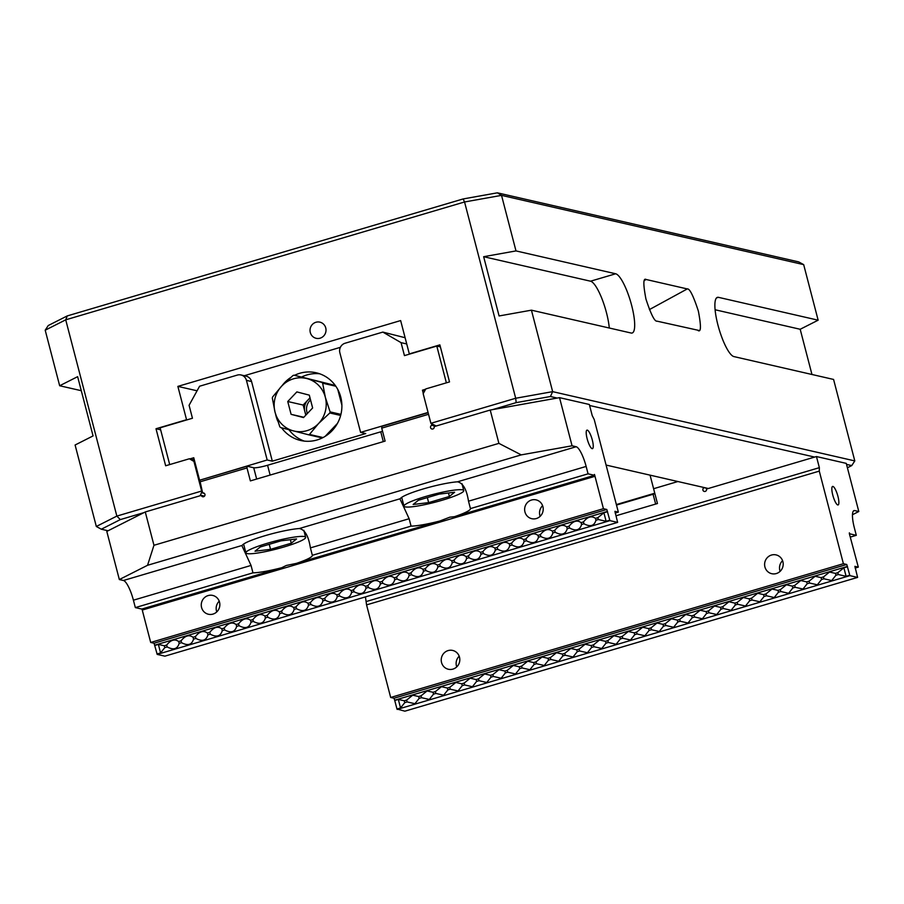 <?xml version="1.0" encoding="UTF-8"?>
<svg xmlns="http://www.w3.org/2000/svg" width="904" height="904" viewBox="0 0 904 904"><rect width="100%" height="100%" fill="white"/><g stroke="black" fill="none" stroke-linecap="round" stroke-linejoin="round"><path stroke-width="1.36" d="M497.392 192.823L798.695 261.9L803.679 264.635L818.143 320.185L718.454 297.337A30.883 7.413 73.5 0 0 717.426 297.348A30.883 7.413 73.5 0 0 717.945 325.078A30.883 7.413 73.5 0 0 733.89 356.583L833.578 379.443L854.8 460.916L552.649 391.647L531.428 310.174L631.116 333.022A30.883 7.413 73.5 0 0 632.145 333.011A30.883 7.413 73.5 0 0 631.082 303.292A30.883 7.413 73.5 0 0 615.68 273.776L515.992 250.916L501.528 195.366L497.392 192.823L463.13 198.948L67.269 315.914L48.251 325.53L45.2 330.197L59.664 385.748L81.281 390.697M325.745 327.937A8.294 7.978 -77.1 0 0 319.88 322.14A8.294 7.978 -77.1 0 0 310.298 332.502A8.294 7.978 -77.1 0 0 316.174 338.311A8.294 7.978 -77.1 0 0 325.745 327.937M803.679 264.635L501.528 195.366L464.554 201.976L65.721 319.824L45.2 330.197M67.269 315.914L65.721 319.824L116.853 516.094L96.321 526.478L101.304 529.213L108.073 530.761M463.13 198.948L464.554 201.976L515.687 398.257L430.892 423.309L423.174 393.681L425.795 388.923L449.514 381.906L439.864 344.876L409.32 353.905L400.641 320.57L177.873 386.392L186.552 419.727L156.008 428.745L165.658 465.775L189.377 458.769L193.931 461.413L201.648 491.041L116.853 516.094L120.334 519.597L101.304 529.213M698.125 330.582C701.108 332.367 701.176 325.858 698.351 311.044C693.334 295.732 689.639 288.353 687.277 288.93L646.168 279.505C643.185 277.709 643.106 284.218 645.942 299.032C650.959 314.355 654.654 321.722 657.016 321.157L699.052 330.468M644.507 280.409L646.168 279.505L645.23 279.618M818.143 320.185L800.187 329.271L811.961 374.482M59.664 385.748L77.631 376.663L93.067 435.92L75.1 445.005L96.321 526.478M557.214 398.065L550.446 396.506L552.649 391.647L515.687 398.257L516.184 402.63L492.522 409.625M515.992 250.916L483.651 256.702L499.087 315.959L531.428 310.174M609.296 328.028A30.883 7.413 73.5 0 0 601.68 298.06A30.883 7.413 73.5 0 0 590.527 281.2L483.651 256.702M854.8 460.916L851.749 465.583L846.517 464.385M814.662 457.074L589.589 405.478M800.187 329.271L715.12 309.767M851.749 465.583L847.41 467.775M193.931 461.413L194.755 461.605M202.157 491.154L200.146 495.742M194.315 459.91L189.377 458.769M156.008 428.745L160.641 429.807M177.873 386.392L197.072 390.799M436.135 426.01L430.892 423.309M143.996 512.602L120.334 519.597M550.446 396.506L516.184 402.63M708.307 488.499L606.075 465.063M319.722 373.793A34.736 33.414 -77.1 0 0 306.931 374.945A34.736 33.414 -77.1 0 0 301.733 376.968M323.033 437.559L309.462 434.44A30.883 29.708 102.9 0 1 308.942 434.598A30.883 29.708 102.9 0 1 308.411 434.756L322.287 437.931M293.438 378.821A27.018 25.99 -77.1 0 0 281.765 386.008A27.018 25.99 -77.1 0 0 275.042 412.167A27.018 25.99 -77.1 0 0 293.461 430.903A27.018 25.99 -77.1 0 0 318.615 423.479A27.018 25.99 -77.1 0 0 325.338 397.308A27.018 25.99 -77.1 0 0 306.919 378.573A27.018 25.99 -77.1 0 0 293.438 378.821M308.411 434.756L280.568 427.536A30.883 29.708 102.9 0 1 279.799 426.744L275.042 412.167L272.33 398.065A30.883 29.708 102.9 0 1 272.612 396.969L281.765 386.008L292.975 375.51A30.883 29.708 102.9 0 1 293.506 375.352A30.883 29.708 102.9 0 1 294.026 375.194L335.282 385.466M310.128 398.302A11.582 11.142 -77.1 0 0 306.241 414.721M310.558 399.963A11.582 11.142 -77.1 0 0 307.405 413.49M310.004 397.828L303.156 405.048L305.801 415.185M303.529 417.569L312.637 407.964L309.304 395.138L296.851 391.907L287.743 401.512L291.088 414.337L303.529 417.569M303.156 405.048L287.743 401.512M303.823 417.264L291.088 414.337M340.921 414.371L330.107 411.885A30.883 29.708 102.9 0 1 329.824 412.981L340.638 415.456M330.107 411.885L325.338 397.308L322.638 383.206L335.813 386.223M309.462 434.44L318.615 423.479L329.824 412.981M335.305 385.499L321.869 382.415A30.883 29.708 102.9 0 1 322.638 383.206M321.869 382.415L294.026 375.194M325.169 436.338L337.418 423.445M341.881 405.173L337.802 389.511M288.964 429.739A34.736 33.414 -77.1 0 0 304.298 441.095M204.507 496.126L201.332 495.392A1.932 1.853 -77.1 0 0 202.688 496.748A1.932 1.853 -77.1 0 0 204.925 494.33A1.932 1.853 -77.1 0 0 202.643 493.008L199.784 480.171L247.029 466.204L246.995 467.944L199.75 481.9M592.301 439.977A9.65 2.316 73.5 0 0 586.99 430.134A9.65 2.316 73.5 0 0 587.159 438.802A9.65 2.316 73.5 0 0 592.459 448.644A9.65 2.316 73.5 0 0 592.301 439.977M216.779 611.872A9.65 9.277 102.9 0 1 219.231 601.205M201.569 607.488A9.65 9.277 102.9 0 1 212.711 595.431A9.65 9.277 102.9 0 1 219.536 602.177A9.65 9.277 102.9 0 1 208.395 614.245A9.65 9.277 102.9 0 1 201.569 607.488M540.163 516.331A9.65 9.277 102.9 0 1 542.603 505.664M524.953 511.946A9.65 9.277 102.9 0 1 536.083 499.878A9.65 9.277 102.9 0 1 542.908 506.635A9.65 9.277 102.9 0 1 531.778 518.693A9.65 9.277 102.9 0 1 524.953 511.946M617.624 522.399L609.917 520.636L606.799 509.472L603.431 508.692L594.99 476.295L142.256 610.053L150.697 642.461L154.064 643.23L157.194 654.394L164.901 656.157L617.624 522.399L614.923 511.336L618.336 512.116L615.172 513.043M299.337 528.524C304.84 529.597 308.535 536.049 310.411 547.892L312.343 555.305A32.804 4.271 -14.6 0 1 312.343 555.327A32.804 4.271 -14.6 0 1 296.433 563.373L286.353 565.475L281.72 567.712L141.758 609.07L135.34 607.601L133.408 600.188A19.3 4.633 73.5 0 0 123.441 580.492L242.193 545.417A32.804 4.271 -14.6 0 1 265.109 535.676A32.804 4.271 -14.6 0 1 299.337 528.524L400.28 498.703A32.804 4.271 -14.6 0 1 423.208 488.962A32.804 4.271 -14.6 0 1 457.435 481.821C462.938 482.894 466.633 489.346 468.509 501.189L470.43 508.59A32.804 4.271 -14.6 0 1 470.442 508.624A32.804 4.271 -14.6 0 1 454.531 516.659L449.864 517.167L439.819 521.009L296.433 563.373M142.199 608.946L142.323 610.042M595.024 476.295L594.47 474.442L594.493 475.312L588.063 473.832L470.43 508.59M457.435 481.821L576.176 446.734L572.062 445.796L559.531 397.647L589.329 404.483L592.222 415.591L594.222 419.524L618.336 512.116M576.176 446.734A19.3 4.633 -106.5 0 1 586.142 466.43L588.063 473.832M201.332 495.392L145.273 511.958L153.962 545.281L498.895 443.367L521.235 454.881L147.555 565.282L119.339 579.554L123.441 580.492M119.339 579.554L106.796 531.416L145.273 511.958M609.917 520.636L157.194 654.394M154.776 645.479L158.369 644.416L164.313 645.772L166.675 645.072C170.754 639.885 174.754 638.699 178.687 641.524L181.049 640.823C185.128 635.636 189.128 634.45 193.06 637.275L195.422 636.574C199.501 631.387 203.502 630.212 207.423 633.026L209.796 632.325C213.875 627.15 217.875 625.963 221.796 628.788L224.169 628.088C228.249 622.901 232.249 621.715 236.17 624.54L238.543 623.839C242.611 618.652 246.611 617.466 250.544 620.291L252.917 619.59C256.985 614.404 260.985 613.228 264.917 616.042L267.29 615.341C271.358 610.155 275.358 608.98 279.291 611.793L281.664 611.093C285.732 605.917 289.732 604.731 293.664 607.556L296.026 606.855C300.105 601.668 304.106 600.482 308.038 603.307L310.4 602.606C314.479 597.42 318.479 596.233 322.412 599.058L324.773 598.358C328.853 593.171 332.853 591.996 336.774 594.809L339.147 594.109C343.226 588.922 347.226 587.747 351.147 590.561L353.52 589.86C357.6 584.685 361.6 583.498 365.521 586.323L367.894 585.622C371.962 580.436 375.974 579.249 379.895 582.074L382.268 581.374C386.336 576.187 390.336 575 394.268 577.825L396.641 577.125C400.709 571.938 404.709 570.763 408.642 573.577L411.015 572.876C415.083 567.689 419.083 566.514 423.015 569.328L425.388 568.627C429.456 563.452 433.457 562.265 437.389 565.09L439.751 564.39C443.83 559.203 447.83 558.017 451.763 560.842L454.124 560.141C458.204 554.954 462.204 553.768 466.136 556.593L468.498 555.892C472.577 550.706 476.577 549.53 480.499 552.344L482.872 551.643C486.951 546.457 490.951 545.281 494.872 548.095L497.245 547.406C501.324 542.219 505.325 541.033 509.246 543.858L511.619 543.157C515.687 537.97 519.687 536.784 523.619 539.609L525.992 538.908C530.06 533.722 534.061 532.535 537.993 535.36L540.366 534.659C544.434 529.473 548.434 528.298 552.367 531.111L554.74 530.411C558.808 525.224 562.808 524.049 566.74 526.862L569.102 526.173C573.181 520.986 577.181 519.8 581.114 522.625L583.476 521.924C587.555 516.738 591.555 515.551 595.487 518.376L597.849 517.676L598.335 519.529L606.132 521.303L609.725 520.241M598.335 519.529L595.962 520.229C594.267 525.958 590.267 527.134 583.961 523.778L581.588 524.478C579.893 530.207 575.893 531.382 569.588 528.015L567.215 528.716C565.52 534.445 561.52 535.631 555.214 532.264L552.852 532.964C551.146 538.694 547.146 539.88 540.841 536.513L538.479 537.213C536.773 542.942 532.772 544.129 526.467 540.761L524.105 541.462C522.399 547.191 518.399 548.366 512.105 545.01L509.732 545.711C508.025 551.44 504.025 552.615 497.731 549.248L495.358 549.948C493.652 555.677 489.652 556.864 483.357 553.497L480.984 554.197C479.289 559.926 475.289 561.113 468.984 557.745L466.611 558.446C464.916 564.175 460.916 565.362 454.61 561.994L452.237 562.695C450.542 568.424 446.542 569.599 440.237 566.243L437.864 566.944C436.169 572.673 432.168 573.848 425.863 570.481L423.501 571.181C421.795 576.91 417.795 578.097 411.489 574.729L409.128 575.43C407.421 581.159 403.421 582.346 397.116 578.978L394.754 579.679C393.048 585.408 389.048 586.594 382.754 583.227L380.381 583.927C378.674 589.657 374.674 590.832 368.38 587.476L366.007 588.165C364.301 593.905 360.3 595.081 354.006 591.713L351.633 592.414C349.938 598.143 345.927 599.329 339.633 595.962L337.26 596.663C335.565 602.392 331.565 603.578 325.259 600.211L322.886 600.911C321.191 606.64 317.191 607.827 310.886 604.46L308.513 605.16C306.818 610.889 302.817 612.064 296.512 608.708L294.139 609.398C292.444 615.127 288.444 616.313 282.138 612.946L279.777 613.646C278.07 619.376 274.07 620.562 267.765 617.195L265.403 617.895C263.697 623.624 259.697 624.811 253.391 621.443L251.029 622.144C249.323 627.873 245.323 629.048 239.029 625.692L236.656 626.393C234.95 632.122 230.949 633.297 224.655 629.93L222.282 630.63C220.576 636.359 216.576 637.546 210.282 634.179L207.909 634.879C206.214 640.608 202.213 641.795 195.908 638.427L193.535 639.128C191.84 644.857 187.84 646.044 181.534 642.676L179.161 643.377C177.466 649.106 173.466 650.281 167.161 646.925L164.788 647.626L160.584 652.937L156.991 653.999M607.499 511.72L603.906 512.783L597.849 517.676M164.313 645.772L164.788 647.626M595.487 518.376L595.962 520.229M583.476 521.924L583.961 523.778M581.114 522.625L581.588 524.478M569.102 526.173L569.588 528.015M566.74 526.862L567.215 528.716M554.74 530.411L555.214 532.264M552.367 531.111L552.852 532.964M540.366 534.659L540.841 536.513M537.993 535.36L538.479 537.213M525.992 538.908L526.467 540.761M523.619 539.609L524.105 541.462M511.619 543.157L512.105 545.01M509.246 543.858L509.732 545.711M497.245 547.406L497.731 549.248M494.872 548.095L495.358 549.948M482.872 551.643L483.357 553.497M480.499 552.344L480.984 554.197M468.498 555.892L468.984 557.745M466.136 556.593L466.611 558.446M454.124 560.141L454.61 561.994M451.763 560.842L452.237 562.695M439.751 564.39L440.237 566.243M437.389 565.09L437.864 566.944M425.388 568.627L425.863 570.481M423.015 569.328L423.501 571.181M411.015 572.876L411.489 574.729M408.642 573.577L409.128 575.43M379.895 582.074L380.381 583.927M382.268 581.374L382.754 583.227M367.894 585.622L368.38 587.476M365.521 586.323L366.007 588.165M353.52 589.86L354.006 591.713M351.147 590.561L351.633 592.414M339.147 594.109L339.633 595.962M336.774 594.809L337.26 596.663M324.773 598.358L325.259 600.211M322.412 599.058L322.886 600.911M310.4 602.606L310.886 604.46M308.038 603.307L308.513 605.16M296.026 606.855L296.512 608.708M293.664 607.556L294.139 609.398M281.664 611.093L282.138 612.946M279.291 611.793L279.777 613.646M267.29 615.341L267.765 617.195M264.917 616.042L265.403 617.895M252.917 619.59L253.391 621.443M250.544 620.291L251.029 622.144M238.543 623.839L239.029 625.692M236.17 624.54L236.656 626.393M224.169 628.088L224.655 629.93M221.796 628.788L222.282 630.63M209.796 632.325L210.282 634.179M207.423 633.026L207.909 634.879M195.422 636.574L195.908 638.427M193.06 637.275L193.535 639.128M181.049 640.823L181.534 642.676M178.687 641.524L179.161 643.377M396.641 577.125L397.116 578.978M394.268 577.825L394.754 579.679M281.72 567.712A32.804 4.271 -14.6 0 1 252.973 572.842L135.34 607.601M252.973 572.842L251.041 565.441L242.182 546.276M439.819 521.009A32.804 4.271 -14.6 0 1 411.071 526.128L312.343 555.305M411.071 526.128L409.139 518.726L400.28 499.562M435.683 426.146L431.886 425.275L431.445 423.592M428.541 414.303L381.737 428.134L385.115 441.095L250.374 480.905L246.995 467.944M498.895 443.367L490.217 410.043L434.157 426.598A1.932 1.853 -77.1 0 1 431.931 429.016A1.932 1.853 -77.1 0 1 431.886 425.275M381.737 428.134L381.77 426.394L428.123 412.699M256.657 479.041L253.708 467.741L247.029 466.204M253.708 467.741A11.582 1.503 165.4 0 0 267.573 465.255L270.126 475.063M383.307 441.627L380.753 431.818L267.573 465.255M380.753 431.818A11.582 1.503 165.4 0 0 382.55 431.264M147.555 565.282L153.962 545.281M572.062 445.796L521.235 454.881M559.531 397.647L490.217 410.043M603.431 508.692L150.697 642.461M594.493 475.312L454.531 516.659M202.643 493.008L204.36 493.403M166.675 645.072L167.161 646.925M277.709 421.004A34.736 33.414 102.9 0 1 276.07 416.179A34.736 33.414 102.9 0 1 275.709 414.608M282.071 385.692A34.736 33.414 102.9 0 1 290.512 377.646M294.534 375.318A34.736 33.414 102.9 0 1 316.174 372.764A34.736 33.414 102.9 0 1 340.751 397.071A34.736 33.414 102.9 0 1 300.648 440.485A34.736 33.414 102.9 0 1 281.551 427.784M428.055 412.45L360.594 432.383L365.736 433.558L272.319 461.164L267.177 459.989L200.055 480.092M406.732 343.949L401.071 342.65L382.844 332.084L405.116 337.723M267.177 459.989L246.442 380.358A7.718 7.424 -77.1 0 0 237.323 375.081L199.592 386.223L189.083 405.286L192.45 418.247L160.121 427.807L169.703 464.588M340.379 347.328L244.283 375.725M382.844 332.084L345.113 343.226A7.718 7.424 -77.1 0 0 339.859 352.763L360.594 432.383M446.373 382.844L436.79 346.062L404.45 355.611L401.071 342.65M199.535 479.967L193.75 457.752L189.885 458.893M436.79 346.062L440.384 346.887M423.298 393.443L422.45 390.178L425.614 389.24M422.45 390.178L424.801 390.72M272.319 461.164L251.572 381.544L246.442 380.358M240.972 374.957L246.114 376.143A7.718 7.424 102.9 0 1 251.572 381.544M654.779 493.211L616.37 504.568M615.997 515.777L657.457 503.528L653.603 488.714L677.898 481.527L653.603 488.714L650.066 475.154M852.483 514.715L858.8 511.517L846.257 463.379L816.459 456.543L706.51 489.03A1.932 1.853 102.9 0 1 704.284 491.448A1.932 1.853 102.9 0 1 704.227 487.708L704.193 487.561M837.918 496.285A9.65 2.316 73.5 0 0 832.618 486.442A9.65 2.316 73.5 0 0 832.787 495.109A9.65 2.316 73.5 0 0 838.087 504.952A9.65 2.316 73.5 0 0 837.918 496.285M782.887 561.644A9.65 9.277 -77.1 0 0 776.061 554.898A9.65 9.277 -77.1 0 0 764.92 566.955A9.65 9.277 -77.1 0 0 771.745 573.701A9.65 9.277 -77.1 0 0 782.887 561.644M782.581 560.672A9.65 9.277 -77.1 0 0 780.129 571.339M459.503 657.197A9.65 9.277 -77.1 0 0 452.678 650.439A9.65 9.277 -77.1 0 0 441.536 662.496A9.65 9.277 -77.1 0 0 448.373 669.254A9.65 9.277 -77.1 0 0 459.503 657.197M459.198 656.214A9.65 9.277 -77.1 0 0 456.757 666.892M396.969 709.007L394.743 700.498L398.336 699.436L404.28 700.781L406.653 700.08L412.71 695.187L418.654 696.532L421.027 695.831L427.083 690.938L433.027 692.283L435.4 691.583L441.457 686.69L447.401 688.046L449.774 687.345L455.831 682.452L461.774 683.797L464.136 683.096L470.204 678.203L476.148 679.548L478.51 678.847L484.578 673.955L490.522 675.299L492.883 674.599L498.94 669.706L504.895 671.05L507.257 670.35L513.314 665.457L519.258 666.813L521.631 666.112L527.687 661.219L533.631 662.564L536.004 661.864L542.061 656.971L548.005 658.315L550.378 657.615L556.435 652.722L562.378 654.067L564.751 653.366L570.808 648.473L576.752 649.818L579.125 649.129L585.182 644.224L591.126 645.58L593.499 644.88L599.555 639.987L605.499 641.331L607.861 640.631L613.929 635.738L619.873 637.083L622.234 636.382L628.291 631.489L634.246 632.834L634.721 634.687L630.517 640.009L622.72 638.235L620.347 638.936L616.144 644.258L608.347 642.484L605.974 643.185L601.77 648.496L593.973 646.733L591.611 647.433L587.397 652.744L579.6 650.97L577.238 651.671L573.023 656.993L565.226 655.219L562.864 655.92L558.649 661.242L550.864 659.468L548.491 660.169L544.276 665.491L536.49 663.717L534.117 664.417L529.913 669.728L522.116 667.966L519.743 668.655L515.54 673.977L507.743 672.203L505.37 672.904L501.166 678.226L493.369 676.452L490.996 677.152L486.793 682.475L478.996 680.701L476.623 681.401L472.419 686.724L464.622 684.949L462.26 685.65L458.046 690.961L450.248 689.198L447.887 689.888L443.672 695.21L435.875 693.436L433.513 694.136L429.298 699.459L421.501 697.685L419.14 698.385L414.925 703.707L407.139 701.933L404.766 702.634L400.551 707.945L396.969 709.007L404.868 711.177L857.602 577.407L849.896 575.645L397.161 709.403M634.246 632.834L636.608 632.133L642.665 627.24L648.609 628.585L650.982 627.896L657.038 622.992L662.982 624.348L665.355 623.647L671.412 618.754L677.356 620.099L679.729 619.398L685.786 614.505L691.729 615.85L694.102 615.149L700.159 610.256L706.103 611.601L708.476 610.901L714.533 606.008L720.477 607.364L722.85 606.663L728.906 601.759L734.85 603.115L737.212 602.414L743.28 597.521L749.224 598.866L751.586 598.165L757.654 593.273L763.597 594.617L765.959 593.917L772.016 589.024L777.971 590.369L780.333 589.668L786.39 584.775L792.333 586.131L794.706 585.43L800.763 580.526L806.707 581.882L809.08 581.182L815.137 576.289L821.081 577.633L823.454 576.933L829.51 572.04L835.454 573.385L835.94 575.238L831.725 580.56L823.939 578.786L821.566 579.487L817.352 584.798L809.566 583.035L807.193 583.735L802.989 589.046L795.192 587.272L792.819 587.973L788.616 593.295L780.819 591.521L778.446 592.222L774.242 597.544L766.445 595.77L764.072 596.471L759.868 601.793L752.071 600.019L749.698 600.719L745.495 606.03L737.698 604.267L735.336 604.968L731.121 610.279L723.324 608.505L720.963 609.206L716.748 614.528L708.951 612.754L706.589 613.454L702.374 618.777L694.577 617.003L692.215 617.703L688 623.025L680.215 621.251L677.842 621.952L673.627 627.263L665.841 625.5L663.468 626.201L659.265 631.512L651.468 629.738L649.095 630.438L644.891 635.761L637.094 633.986L634.721 634.687M821.081 577.633L821.566 579.487M806.707 581.882L807.193 583.735M792.333 586.131L792.819 587.973M777.971 590.369L778.446 592.222M763.597 594.617L764.072 596.471M749.224 598.866L749.698 600.719M734.85 603.115L735.336 604.968M720.477 607.364L720.963 609.206M706.103 611.601L706.589 613.454M691.729 615.85L692.215 617.703M677.356 620.099L677.842 621.952M662.982 624.348L663.468 626.201M648.609 628.585L649.095 630.438M605.499 641.331L605.974 643.185M591.126 645.58L591.611 647.433M576.752 649.818L577.238 651.671M562.378 654.067L562.864 655.92M548.005 658.315L548.491 660.169M533.631 662.564L534.117 664.417M519.258 666.813L519.743 668.655M504.895 671.05L505.37 672.904M490.522 675.299L490.996 677.152M476.148 679.548L476.623 681.401M461.774 683.797L462.26 685.65M447.401 688.046L447.887 689.888M433.027 692.283L433.513 694.136M418.654 696.532L419.14 698.385M619.873 637.083L620.347 638.936M858.8 511.517L854.687 510.579A19.3 4.633 -106.5 0 0 854.043 510.59A19.3 4.633 -106.5 0 0 854.37 527.913L856.303 535.326L849.884 533.857L849.353 532.863L849.364 533.733L858.303 567.124L854.901 566.356L857.602 577.407M394.743 700.498L394.042 698.238L390.675 697.47L843.398 563.712L846.765 564.48L849.896 575.645M365.442 596.911L366.561 604.889L390.675 697.47M816.459 456.543L819.352 467.662L819.284 471.12L843.398 563.712M819.284 471.12L366.561 604.889M404.28 700.781L404.766 702.634M835.454 573.385L837.827 572.684L843.884 567.791L847.477 566.729M849.692 575.249L846.099 576.311L838.302 574.537L835.94 575.238M593.499 644.88L593.973 646.733M607.861 640.631L608.347 642.484M579.125 649.129L579.6 650.97M564.751 653.366L565.226 655.219M550.378 657.615L550.864 659.468M536.004 661.864L536.49 663.717M521.631 666.112L522.116 667.966M507.257 670.35L507.743 672.203M492.883 674.599L493.369 676.452M478.51 678.847L478.996 680.701M464.136 683.096L464.622 684.949M449.774 687.345L450.248 689.198M435.4 691.583L435.875 693.436M421.027 695.831L421.501 697.685M406.653 700.08L407.139 701.933M622.234 636.382L622.72 638.235M636.608 632.133L637.094 633.986M837.827 572.684L838.302 574.537M823.454 576.933L823.939 578.786M809.08 581.182L809.566 583.035M794.706 585.43L795.192 587.272M780.333 589.668L780.819 591.521M765.959 593.917L766.445 595.77M751.586 598.165L752.071 600.019M737.212 602.414L737.698 604.267M722.85 606.663L723.324 608.505M708.476 610.901L708.951 612.754M694.102 615.149L694.577 617.003M679.729 619.398L680.215 621.251M665.355 623.647L665.841 625.5M650.982 627.896L651.468 629.738M850.472 537.044L856.303 535.326M655.66 504.059L653.095 494.251L616.494 505.065M653.095 494.251A11.582 1.503 165.4 0 0 654.903 493.697M855.15 568.051L858.303 567.124M708.024 488.578L704.227 487.708M819.352 467.662L366.617 601.42M442.09 500.262A30.883 4.011 165.4 0 0 463.752 490.589A30.883 4.011 165.4 0 0 425.648 496.488A30.883 4.011 165.4 0 0 403.998 506.161A30.883 4.011 165.4 0 0 442.09 500.262M418.36 500.262L413.128 504.5L428.643 502.613L449.378 496.488L454.622 492.239L439.107 494.126L418.36 500.262M448.474 492.996L449.378 496.488M427.332 497.607L428.643 502.613M284.003 546.965A30.883 4.011 165.4 0 0 305.654 537.304A30.883 4.011 165.4 0 0 267.55 543.202A30.883 4.011 165.4 0 0 245.899 552.864A30.883 4.011 165.4 0 0 284.003 546.965M260.262 546.976L255.03 551.214L270.545 549.327L291.291 543.202L296.523 538.953L281.008 540.841L260.262 546.976M290.376 539.699L291.291 543.202M269.234 544.321L270.545 549.327M649.4 309.597L687.277 288.93M615.68 273.776L590.527 281.2M718.454 297.337L716.544 297.891M607.511 511.415L154.776 645.173M160.584 652.937L158.369 644.416M251.041 565.441L133.408 600.188M409.139 518.726L310.411 547.892M586.142 466.43L468.509 501.189M606.799 509.472L154.064 643.23M606.132 521.303L603.906 512.783M398.336 699.436L400.551 707.945M394.754 700.193L847.477 566.424M854.687 510.579L853.5 510.929M394.042 698.238L846.765 564.48M843.884 567.791L846.099 576.311M461.933 483.595L463.752 490.589M401.704 497.358L403.998 506.161M303.834 530.298L305.654 537.304M243.605 544.061L245.899 552.864"/></g></svg>
